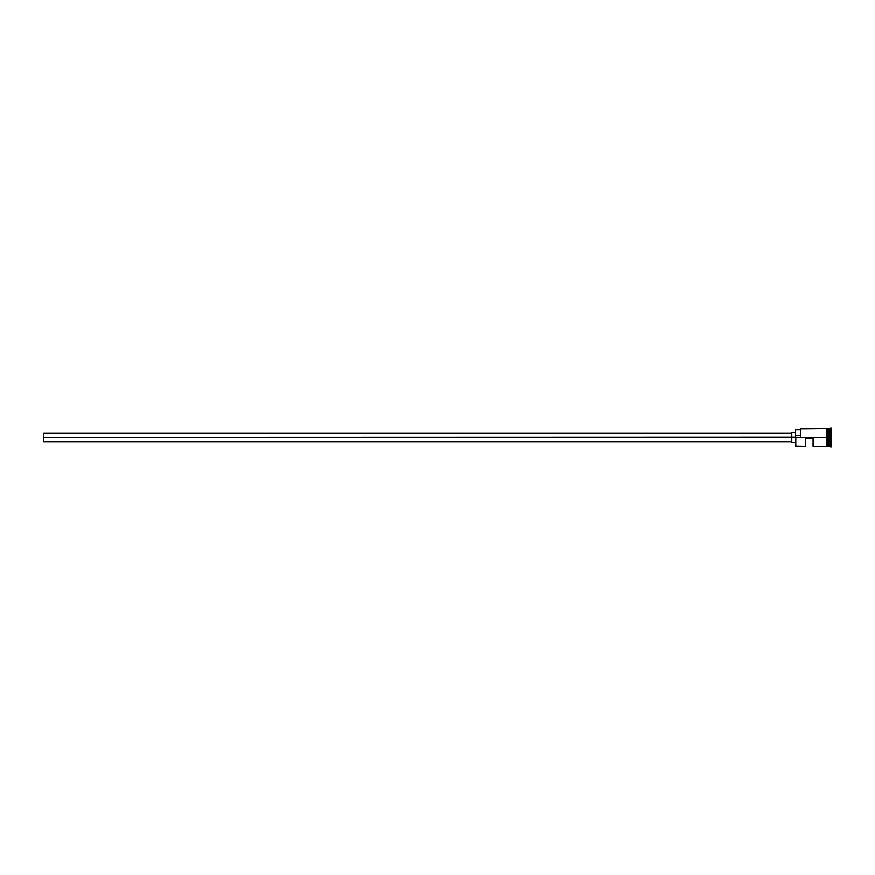<?xml version="1.0" encoding="UTF-8"?>
<svg xmlns="http://www.w3.org/2000/svg" width="875" height="875" viewBox="0 0 875 875"><rect width="100%" height="100%" fill="white"/><g stroke="black" fill="none" stroke-linecap="round" stroke-linejoin="round"><path stroke-width="1.31" d="M795.791 437.5L795.539 446.02L795.539 437.314L43.75 437.5L43.75 441.886L43.75 437.5L791.777 437.5L791.777 442.509L791.777 437.5L795.539 437.5L795.539 435.433L800.548 435.433L795.539 435.433L795.539 429.92L795.791 446.272L795.791 437.5L826.492 437.5L795.791 437.5M831.25 446.895L828.494 446.141L828.494 437.5L828.373 446.272L828.373 428.728L828.614 446.141L828.745 428.728L828.745 446.272L828.745 437.5L829.992 437.5L829.992 446.272L829.992 437.5L828.745 437.5L828.745 428.728L829.992 428.728L829.992 437.5L829.992 428.728L830.627 428.105L830.627 437.5L829.992 437.5L830.627 437.5L830.627 446.895L830.627 437.5L831.25 437.5L830.627 437.5L830.627 428.105L831.25 428.105L831.25 446.895L831.25 428.105M813.083 438.255L813.083 446.272L813.083 438.255L805.569 438.255L813.083 438.255M805.569 446.272L805.569 438.255L805.569 446.272L795.539 446.02M827.116 446.272L828.373 446.272L828.373 437.5L826.492 437.5L826.492 446.337L827.116 446.337L827.116 428.663L826.492 428.663L826.492 437.5L828.373 437.5L828.373 428.728L827.116 428.728M800.548 437.314L800.8 428.728L800.548 437.314M827.116 446.337L827.116 428.663M826.492 428.663L826.492 446.163M791.777 432.491L791.777 437.5L791.777 432.491L795.539 432.491M43.75 433.114L43.75 437.5L43.75 433.114L791.777 433.114M791.777 441.886L43.75 441.886M795.539 442.509L791.777 442.509M826.492 446.272L813.083 446.272M826.492 428.728L800.548 428.98M795.539 429.92L800.548 429.92"/></g></svg>
